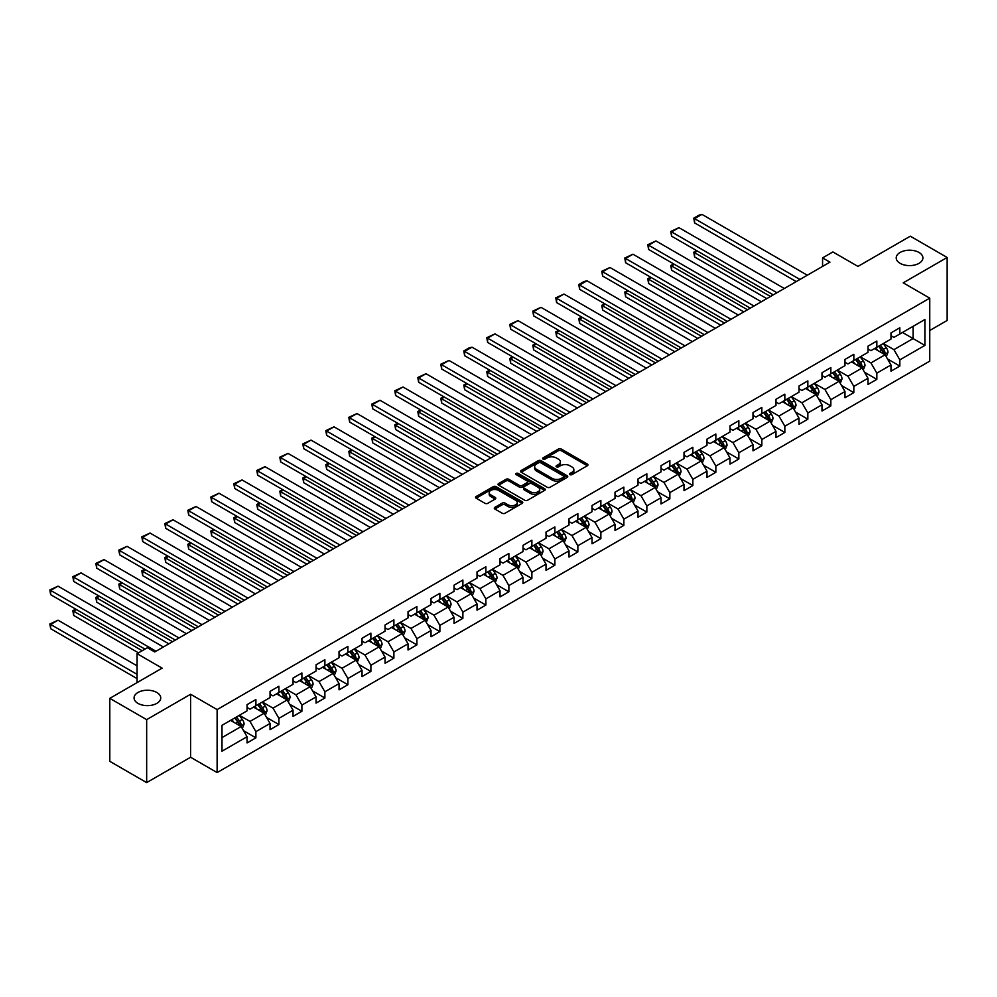 <?xml version="1.0" encoding="UTF-8"?>
<svg xmlns="http://www.w3.org/2000/svg" width="997" height="997" viewBox="0 0 997 997"><rect width="100%" height="100%" fill="white"/><g stroke="black" fill="none" stroke-linecap="round" stroke-linejoin="round"><path stroke-width="1.5" d="M569.948 474.622A1.433 0.823 0 0 0 571.966 474.622L587.345 465.736A2.044 1.184 0 0 0 587.943 464.901A2.044 1.184 0 0 0 587.345 464.066L561.299 449.036A2.044 1.184 0 0 0 558.407 449.036L543.029 457.91A1.433 0.823 0 0 0 545.06 459.081L547.041 457.935A6.543 3.776 0 0 1 556.301 457.935L558.482 459.181A6.543 3.776 0 0 1 560.389 461.86A6.543 3.776 0 0 1 558.482 464.527L556.488 465.674A1.433 0.823 0 0 0 558.507 466.845L560.501 465.699A6.543 3.776 0 0 1 569.761 465.699L571.929 466.945A6.543 3.776 0 0 1 573.848 469.624A6.543 3.776 0 0 1 571.929 472.304L569.948 473.45A1.433 0.823 0 0 0 569.948 474.622L569.948 473.45M156.828 692.479A13.347 7.702 0 0 0 142.297 690.809A13.347 7.702 0 0 0 134.059 697.925A13.347 7.702 0 0 0 137.96 703.371A13.347 7.702 0 0 0 152.504 705.041A13.347 7.702 0 0 0 160.741 697.925A13.347 7.702 0 0 0 156.828 692.479M918.997 252.453A13.347 7.702 0 0 0 904.453 250.783A13.347 7.702 0 0 0 896.216 257.899A13.347 7.702 0 0 0 900.129 263.345A13.347 7.702 0 0 0 914.66 265.015A13.347 7.702 0 0 0 922.898 257.899A13.347 7.702 0 0 0 918.997 252.453M494.886 507.348A2.044 1.184 0 0 0 494.275 508.183A2.044 1.184 0 0 0 494.886 509.018L502.189 513.231A2.044 1.184 0 0 0 505.08 513.231L522.154 503.373A2.044 1.184 0 0 0 522.752 502.538A2.044 1.184 0 0 0 522.154 501.703L496.107 486.673A2.044 1.184 0 0 0 493.216 486.673L476.142 496.531A2.044 1.184 0 0 0 475.544 497.366A2.044 1.184 0 0 0 476.142 498.201L484.966 503.298A2.044 1.184 0 0 0 487.857 503.298L495.173 499.073A2.044 1.184 0 0 0 495.771 498.238A2.044 1.184 0 0 0 495.173 497.403L490.798 494.873A5.471 3.165 0 0 1 489.191 492.643A5.471 3.165 0 0 1 492.568 489.726A5.471 3.165 0 0 1 498.537 490.412L515.686 500.307A5.471 3.165 0 0 1 517.281 502.538A5.471 3.165 0 0 1 513.904 505.467A5.471 3.165 0 0 1 507.934 504.781L505.08 503.124A2.044 1.184 0 0 0 502.189 503.124L494.886 507.348L494.886 509.018L502.189 504.831L502.189 503.124M929.752 330.493L947.15 320.461L947.15 257.475L910.298 236.189L857.956 266.411L832.894 251.942L822.575 257.899L829.953 262.149L154.772 651.963L147.394 647.714L137.075 653.671L137.075 682.609M146.659 719.635L146.659 782.608L190.589 757.246L190.589 694.261L146.659 719.635L109.807 698.349L162.137 668.14L137.075 653.671M190.589 694.261L217.122 709.59L929.752 298.153L929.752 361.138L217.122 772.575L217.122 709.59M947.15 257.475L903.22 282.836L929.752 298.153M547.191 487.246A2.044 1.184 0 0 0 550.082 487.246L567.156 477.389A2.044 1.184 0 0 0 567.754 476.554A2.044 1.184 0 0 0 567.156 475.719L541.109 460.689A2.044 1.184 0 0 0 538.218 460.689L521.144 470.547A2.044 1.184 0 0 0 520.546 471.382A2.044 1.184 0 0 0 521.144 472.217L547.191 487.246M516.72 474.921A1.433 0.823 0 0 1 518.178 475.133L518.178 473.425L544.661 488.717A2.044 1.184 0 0 1 545.259 489.552A2.044 1.184 0 0 1 544.661 490.387L527.587 500.245A2.044 1.184 0 0 1 524.684 500.245L498.637 485.203L498.637 483.533A2.044 1.184 0 0 0 498.039 484.368A2.044 1.184 0 0 0 498.637 485.203M498.637 483.533L505.953 479.32A2.044 1.184 0 0 1 508.844 479.32L519.412 485.414A2.044 1.184 0 0 0 522.303 485.414L527.151 482.61A2.044 1.184 0 0 0 527.749 481.775A2.044 1.184 0 0 0 527.151 480.94L516.147 474.597A1.433 0.823 0 0 1 518.178 473.425M146.659 782.608L109.807 761.334L109.807 698.349M243.592 730.739L255.893 737.842L255.893 731.636L270.05 723.461L270.05 729.667L278.898 724.57L278.898 718.351L293.043 710.188L293.043 716.394L301.892 711.285L301.892 705.078L316.049 696.903L316.049 703.122L324.885 698.012L324.885 691.793L339.042 683.63L339.042 689.837L347.891 684.74L347.891 678.521L362.036 670.345L362.036 676.564L370.884 671.455L370.884 665.248L385.041 657.073L385.041 663.292L393.89 658.182L393.89 651.963L408.035 643.8L408.035 650.007L416.883 644.897L416.883 638.691L431.028 630.515L431.028 636.734L439.876 631.624L439.876 625.406L454.034 617.243L454.034 623.449L462.882 618.352L462.882 612.133L477.027 603.958L477.027 610.176L485.875 605.067L485.875 598.861L500.02 590.685L500.02 596.904L508.869 591.794L508.869 585.575L523.026 577.413L523.026 583.619L531.875 578.509L531.875 572.303L546.02 564.128L546.02 570.346L554.868 565.237L554.868 559.018L569.013 550.855L569.013 557.061L577.861 551.964L577.861 545.745L592.019 537.57L592.019 543.789L600.867 538.679L600.867 532.473L615.012 524.297L615.012 530.516L623.86 525.407L623.86 519.188L638.005 511.025L638.005 517.231L646.854 512.122L646.854 505.915L661.011 497.74L661.011 503.959L669.859 498.849L669.859 492.63L684.004 484.467L684.004 490.674L692.853 485.576L692.853 479.358L706.998 471.182L706.998 477.401L715.846 472.291L715.846 466.085L730.003 457.91L730.003 464.128L738.852 459.019L738.852 452.8L752.997 444.637L752.997 450.843L761.845 445.734L761.845 439.527L775.99 431.352L775.99 437.571L784.838 432.461L784.838 426.242L798.996 418.079L798.996 424.286L807.844 419.189L807.844 412.97L821.989 404.794L821.989 411.013L830.837 405.904L830.837 399.697L844.982 391.522L844.982 397.741L853.831 392.631L853.831 386.412L867.988 378.249L867.988 384.456L876.837 379.346L876.837 373.14L890.982 364.964L890.982 371.183L899.83 366.073L899.83 359.867L924.892 345.398L924.892 319.514L913.09 326.331L913.09 338.581L924.892 345.398M255.893 737.842L247.057 742.952L247.057 736.733L221.995 751.202L221.995 725.33L247.057 710.861L247.057 704.655L255.893 699.545L255.893 705.751L270.05 697.588L270.05 691.37L278.898 686.26L278.898 692.479L293.043 684.303L293.043 678.097L301.892 672.987L301.892 679.206L316.049 671.031L316.049 664.812L324.885 659.715L324.885 665.921L339.042 657.758L339.042 651.539L347.891 646.43L347.891 652.649L362.036 644.473L362.036 638.267L370.884 633.157L370.884 639.364L385.041 631.201L385.041 624.982L393.89 619.872L393.89 626.091L408.035 617.916L408.035 611.709L416.883 606.6L416.883 612.819L431.028 604.643L431.028 598.424L439.876 593.327L439.876 599.533L454.034 591.371L454.034 585.152L462.882 580.042L462.882 586.261L477.027 578.086L477.027 571.879L485.875 566.77L485.875 572.976L500.02 564.813L500.02 558.594L508.869 553.485L508.869 559.703L523.026 551.528L523.026 545.322L531.875 540.212L531.875 546.431L546.02 538.255L546.02 532.037L554.868 526.939L554.868 533.146L569.013 524.983L569.013 518.764L577.861 513.654L577.861 519.873L592.019 511.698L592.019 505.491L600.867 500.382L600.867 506.588L615.012 498.425L615.012 492.206L623.86 487.109L623.86 493.316L638.005 485.14L638.005 478.934L646.854 473.824L646.854 480.043L661.011 471.868L661.011 465.649L669.859 460.552L669.859 466.758L684.004 458.595L684.004 452.376L692.853 447.267L692.853 453.485L706.998 445.31L706.998 439.104L715.846 433.994L715.846 440.2L730.003 432.037L730.003 425.819L738.852 420.722L738.852 426.928L752.997 418.752L752.997 412.546L761.845 407.437L761.845 413.655L775.99 405.48L775.99 399.274L784.838 394.164L784.838 400.37L798.996 392.207L798.996 385.989L807.844 380.879L807.844 387.098L821.989 378.922L821.989 372.716L830.837 367.606L830.837 373.825L844.982 365.65L844.982 359.431L853.831 354.334L853.831 360.54L867.988 352.365L867.988 346.158L876.837 341.049L876.837 347.268L890.982 339.092L890.982 332.886L899.83 327.776L899.83 333.983L924.892 319.514M253.537 707.122L264.155 713.241L249.998 721.417L239.392 715.285M247.057 707.459L249.998 709.166L255.893 705.751M249.998 721.417L255.893 731.636M264.155 713.241L270.05 723.461M276.543 693.837L287.148 699.969L273.004 708.144L262.385 702.013M270.05 694.186L273.004 695.881L278.898 692.479M273.004 708.144L278.898 718.351M287.148 699.969L293.043 710.188M299.536 680.565L310.154 686.696L295.997 694.859L285.379 688.728M293.043 680.901L295.997 682.609L301.892 679.206M295.997 694.859L301.892 705.078M310.154 686.696L316.049 696.903M322.53 667.28L333.148 673.411L318.99 681.587L308.385 675.455M316.049 667.629L318.99 669.323L324.885 665.921M318.99 681.587L324.885 691.793M333.148 673.411L339.042 683.63M345.535 654.007L356.141 660.139L341.996 668.302L331.378 662.182M339.042 654.344L341.996 656.051L347.891 652.649M341.996 668.302L347.891 678.521M356.141 660.139L362.036 670.345M368.529 640.735L379.147 646.854L364.989 655.029L354.371 648.897M362.036 641.071L364.989 642.778L370.884 639.364M364.989 655.029L370.884 665.248M379.147 646.854L385.041 657.073M391.522 627.449L402.14 633.581L387.983 641.756L377.377 635.625M385.041 627.798L387.983 629.493L393.89 626.091M387.983 641.756L393.89 651.963M402.14 633.581L408.035 643.8M414.528 614.177L425.133 620.308L410.988 628.471L400.37 622.352M408.035 614.513L410.988 616.221L416.883 612.819M410.988 628.471L416.883 638.691M425.133 620.308L431.028 630.515M437.521 600.904L448.139 607.023L433.982 615.199L423.364 609.067M431.028 601.241L433.982 602.936L439.876 599.533M433.982 615.199L439.876 625.406M448.139 607.023L454.034 617.243M460.514 587.619L471.132 593.751L456.975 601.914L446.369 595.795M454.034 587.956L456.975 589.663L462.882 586.261M456.975 601.914L462.882 612.133M471.132 593.751L477.027 603.958M483.52 574.347L494.126 580.466L479.981 588.641L469.363 582.51M477.027 574.683L479.981 576.391L485.875 572.976M479.981 588.641L485.875 598.861M494.126 580.466L500.02 590.685M506.513 561.062L517.131 567.193L502.974 575.369L492.356 569.237M500.02 561.411L502.974 563.106L508.869 559.703M502.974 575.369L508.869 585.575M517.131 567.193L523.026 577.413M529.507 547.789L540.125 553.921L525.967 562.084L515.362 555.965M523.026 548.126L525.967 549.833L531.875 546.431M525.967 562.084L531.875 572.303M540.125 553.921L546.02 564.128M552.512 534.517L563.118 540.636L548.973 548.811L538.355 542.68M546.02 534.853L548.973 536.548L554.868 533.146M548.973 548.811L554.868 559.018M563.118 540.636L569.013 550.855M575.506 521.232L586.124 527.363L571.966 535.526L561.348 529.407M569.013 521.568L571.966 523.275L577.861 519.873M571.966 535.526L577.861 545.745M586.124 527.363L592.019 537.57M598.499 507.959L609.117 514.078L594.96 522.254L584.354 516.122M592.019 508.296L594.96 510.003L600.867 506.588M594.96 522.254L600.867 532.473M609.117 514.078L615.012 524.297M621.505 494.674L632.11 500.806L617.966 508.981L607.347 502.849M615.012 495.023L617.966 496.718L623.86 493.316M617.966 508.981L623.86 519.188M632.11 500.806L638.005 511.025M644.498 481.401L655.116 487.533L640.959 495.696L630.341 489.577M638.005 481.738L640.959 483.445L646.854 480.043M640.959 495.696L646.854 505.915M655.116 487.533L661.011 497.74M667.492 468.129L678.11 474.248L663.952 482.423L653.347 476.292M661.011 468.465L663.952 470.16L669.859 466.758M663.952 482.423L669.859 492.63M678.11 474.248L684.004 484.467M690.497 454.844L701.103 460.975L686.958 469.151L676.34 463.019M684.004 455.18L686.958 456.888L692.853 453.485M686.958 469.151L692.853 479.358M701.103 460.975L706.998 471.182M713.491 441.571L724.109 447.703L709.951 455.866L699.333 449.734M706.998 441.908L709.951 443.615L715.846 440.2M709.951 455.866L715.846 466.085M724.109 447.703L730.003 457.91M736.484 428.286L747.102 434.418L732.945 442.593L722.339 436.462M730.003 428.635L732.945 430.33L738.852 426.928M732.945 442.593L738.852 452.8M747.102 434.418L752.997 444.637M759.49 415.014L770.095 421.145L755.95 429.308L745.332 423.189M752.997 415.35L755.95 417.058L761.845 413.655M755.95 429.308L761.845 439.527M770.095 421.145L775.99 431.352M782.483 401.741L793.101 407.86L778.944 416.036L768.326 409.904M775.99 402.078L778.944 403.773L784.838 400.37M778.944 416.036L784.838 426.242M793.101 407.86L798.996 418.079M805.476 388.456L816.094 394.588L801.937 402.763L791.331 396.632M798.996 388.805L801.937 390.5L807.844 387.098M801.937 402.763L807.844 412.97M816.094 394.588L821.989 404.794M828.482 375.184L839.088 381.315L824.943 389.478L814.325 383.347M821.989 375.52L824.943 377.227L830.837 373.825M824.943 389.478L830.837 399.697M839.088 381.315L844.982 391.522M851.475 361.899L862.093 368.03L847.936 376.205L837.318 370.074M844.982 362.247L847.936 363.942L853.831 360.54M847.936 376.205L853.831 386.412M862.093 368.03L867.988 378.249M874.469 348.626L885.087 354.758L870.929 362.92L860.324 356.801M867.988 348.962L870.929 350.67L876.837 347.268M870.929 362.92L876.837 373.14M885.087 354.758L890.982 364.964M902.484 332.45L913.09 338.581L893.935 349.648L883.317 343.516M890.982 335.69L893.935 337.397L899.83 333.983M893.935 349.648L899.83 359.867M190.589 757.246L217.122 772.575M822.575 257.899L822.575 266.411M221.995 737.593L241.162 726.526L230.544 720.395M241.162 726.526L247.057 736.733M887.517 358.97L899.83 366.073M864.524 372.242L876.837 379.346M841.518 385.527L853.831 392.631M818.525 398.8L830.837 405.904M795.531 412.073L807.844 419.189M772.525 425.358L784.838 432.461M749.532 438.63L761.845 445.734M726.539 451.915L738.852 459.019M703.533 465.188L715.846 472.291M680.54 478.46L692.853 485.576M657.546 491.745L669.859 498.849M634.541 505.018L646.854 512.122M611.547 518.303L623.86 525.407M588.554 531.575L600.867 538.679M565.548 544.848L577.861 551.964M542.555 558.133L554.868 565.237M519.562 571.406L531.875 578.509M496.556 584.691L508.869 591.794M473.563 597.963L485.875 605.067M450.569 611.236L462.882 618.352M427.563 624.521L439.876 631.624M404.57 637.793L416.883 644.897M381.577 651.066L393.89 658.182M358.571 664.351L370.884 671.455M335.578 677.624L347.891 684.74M312.584 690.909L324.885 698.012M289.579 704.181L301.892 711.285M266.585 717.454L278.898 724.57M570.521 474.821L571.929 473.999A6.543 3.776 0 0 0 573.848 471.332L573.848 469.624M560.389 461.86L560.389 463.555A6.543 3.776 0 0 1 558.482 466.235L557.061 467.045M587.32 465.761L561.299 450.731A2.044 1.184 0 0 0 558.407 450.731L543.602 459.281M567.131 477.413L541.109 462.384A2.044 1.184 0 0 0 538.218 462.384L521.169 472.229M563.542 477.139A1.433 0.823 0 0 0 563.542 475.968L540.673 462.77A1.433 0.823 0 0 0 538.654 462.77L536.548 463.991A6.543 3.776 0 0 0 534.641 466.658A6.543 3.776 0 0 0 536.548 469.338L552.176 478.361A6.543 3.776 0 0 0 561.448 478.361L563.542 477.139L563.542 478.847A1.433 0.823 0 0 0 563.966 478.261L563.966 476.554M534.641 466.658L534.641 468.366A6.543 3.776 0 0 0 536.548 471.033L536.548 469.338M563.542 478.847L561.448 480.055A6.543 3.776 0 0 1 552.176 480.055L536.548 471.033M498.674 485.215L505.953 481.015L505.953 479.32M527.749 481.775L527.749 483.483A2.044 1.184 0 0 1 527.151 484.318L522.303 487.122A2.044 1.184 0 0 1 519.412 487.122L508.844 481.015A2.044 1.184 0 0 0 505.953 481.015M518.178 475.133L544.636 490.399M530.367 491.745A5.471 3.165 0 0 0 536.336 492.431A5.471 3.165 0 0 0 539.713 489.502A5.471 3.165 0 0 0 538.106 487.271L532.074 483.782A2.044 1.184 0 0 0 529.17 483.782L524.322 486.586A2.044 1.184 0 0 0 523.724 487.421A2.044 1.184 0 0 0 524.322 488.256L530.367 491.745L530.367 493.44A5.471 3.165 0 0 0 536.336 494.126A5.471 3.165 0 0 0 539.713 491.209L539.713 489.502M523.724 487.421L523.724 489.116A2.044 1.184 0 0 0 524.322 489.951L524.322 488.256M530.367 493.44L524.322 489.951M517.281 502.538L517.281 504.245A5.471 3.165 0 0 1 513.904 507.161A5.471 3.165 0 0 1 507.934 506.476L505.08 504.831A2.044 1.184 0 0 0 502.189 504.831M489.191 492.643L489.191 494.338A5.471 3.165 0 0 0 490.798 496.581L490.798 494.873M495.148 499.086L490.798 496.581M522.129 503.398L496.107 488.368A2.044 1.184 0 0 0 493.216 488.368L476.167 498.213M886.246 356.776L888.003 352.352A5.521 3.19 -120 0 0 886.246 347.654L883.205 343.591M877.896 350.608L875.827 347.841M770.469 296.495L694.585 252.69L694.585 256.939L766.78 298.626M878.631 346.221L881.672 350.283A5.521 3.19 60 0 1 883.255 353.611L885.024 352.589A5.521 3.19 -120 0 0 883.442 349.262L880.401 345.199M879.018 346.009L882.395 350.508A2.817 1.62 60 0 1 882.906 351.368L885.024 352.589M697.389 251.07L694.585 252.69L693.775 252.216L696.579 250.608M694.585 256.939L693.775 252.216M799.955 279.472L694.585 218.642L694.585 222.904L796.267 281.603M807.321 275.222L701.963 214.392L694.585 218.642L693.775 218.169L698.934 215.19L701.963 214.392M694.585 222.904L693.775 218.169M863.252 370.049L865.01 365.637A5.521 3.19 -120 0 0 863.24 360.926L860.199 356.864M854.903 363.88L852.834 361.126M747.463 309.768L671.592 265.962L671.592 270.224L743.787 311.899M855.625 359.506L858.679 363.569A5.521 3.19 60 0 1 860.261 366.884L862.019 365.862A5.521 3.19 -120 0 0 860.448 362.547L857.395 358.484M856.012 359.281L859.389 363.793A2.817 1.62 60 0 1 859.9 364.64L862.019 365.862M674.396 264.342L671.592 265.962L670.782 265.501L673.586 263.881M671.592 270.224L670.782 265.501M840.259 383.322L842.004 378.91A5.521 3.19 -120 0 0 840.247 374.199L837.206 370.149M831.897 377.153L829.828 374.398M724.47 323.053L648.598 279.247L648.598 283.497L720.781 325.172M832.632 372.778L835.673 376.841A5.521 3.19 60 0 1 837.256 380.169L839.025 379.147A5.521 3.19 -120 0 0 837.443 375.819L834.402 371.756M833.018 372.554L836.396 377.065A2.817 1.62 60 0 1 836.907 377.925L839.025 379.147M651.402 277.627L648.598 279.247L647.788 278.774L650.58 277.154M648.598 283.497L647.788 278.774M776.95 292.744L671.592 231.915L671.592 236.177L773.273 294.875M784.327 288.494L678.969 227.665L671.592 231.915L670.782 231.454L678.969 227.665M671.592 236.177L670.782 231.454M753.956 306.029L648.598 245.2L648.598 249.449L750.267 308.16M761.322 301.767L655.964 240.938L648.598 245.2L647.788 244.726L655.964 240.938M648.598 249.449L647.788 244.726M817.253 396.607L819.011 392.182A5.521 3.19 -120 0 0 817.253 387.484L814.213 383.421M808.903 390.438L806.835 387.671M701.477 336.325L625.593 292.52L625.593 296.782L697.788 338.457M809.639 386.063L812.68 390.126A5.521 3.19 60 0 1 814.262 393.441L816.032 392.419A5.521 3.19 -120 0 0 814.449 389.104L811.408 385.041M810.025 385.839L813.402 390.338A2.817 1.62 60 0 1 813.913 391.198L816.032 392.419M628.397 290.9L625.593 292.52L624.783 292.046L627.587 290.439M625.593 296.782L624.783 292.046M794.26 409.879L796.017 405.467A5.521 3.19 -120 0 0 794.248 400.757L791.207 396.694M785.91 403.71L783.841 400.956M678.471 349.611L602.599 305.792L602.599 310.055L674.795 351.729M786.633 399.336L789.686 403.399A5.521 3.19 60 0 1 791.269 406.726L793.026 405.704A5.521 3.19 -120 0 0 791.456 402.377L788.403 398.314M787.019 399.112L790.397 403.623A2.817 1.62 60 0 1 790.908 404.47L793.026 405.704M605.403 304.185L602.599 305.792L601.789 305.331L604.593 303.711M602.599 310.055L601.789 305.331M771.267 423.164L773.011 418.74A5.521 3.19 -120 0 0 771.254 414.042L768.213 409.979M762.904 416.995L760.836 414.229M655.478 362.883L579.606 319.077L579.606 323.327L651.789 365.014M763.64 412.608L766.681 416.671A5.521 3.19 60 0 1 768.263 419.999L770.033 418.977A5.521 3.19 -120 0 0 768.45 415.649L765.409 411.587M764.026 412.397L767.403 416.896A2.817 1.62 60 0 1 767.914 417.755L770.033 418.977M582.41 317.457L579.606 319.077L578.796 318.604L581.587 316.996M579.606 323.327L578.796 318.604M730.963 319.302L625.593 258.472L625.593 262.734L727.274 321.433M738.328 315.052L632.97 254.223L625.593 258.472L624.783 258.011L632.97 254.223M625.593 262.734L624.783 258.011M707.957 332.587L602.599 271.757L602.599 276.007L704.281 334.705M715.335 328.325L609.977 267.495L602.599 271.757L601.789 271.284L609.977 267.495M602.599 276.007L601.789 271.284M684.964 345.859L579.606 285.03L579.606 289.292L681.275 347.99M692.329 341.61L586.971 280.78L579.606 285.03L578.796 284.556L583.955 281.578L586.971 280.78M579.606 289.292L578.796 284.556M661.971 359.132L556.6 298.302L556.6 302.565L658.282 361.263M669.336 354.882L563.978 294.053L556.6 298.302L555.79 297.841L563.978 294.053M556.6 302.565L555.79 297.841M638.965 372.417L533.607 311.587L533.607 315.837L635.288 374.548M646.343 368.155L540.985 307.325L533.607 311.587L532.797 311.114L540.985 307.325M533.607 315.837L532.797 311.114M615.972 385.689L510.614 324.86L510.614 329.122L612.283 387.821M623.337 381.44L517.979 320.61L510.614 324.86L509.803 324.399L517.979 320.61M510.614 329.122L509.803 324.399M592.978 398.974L487.608 338.145L487.608 342.395L589.289 401.093M600.344 394.712L494.986 333.883L487.608 338.145L486.798 337.671L494.986 333.883M487.608 342.395L486.798 337.671M569.972 412.247L464.614 351.418L464.614 355.667L566.296 414.378M577.35 407.997L471.992 347.168L464.614 351.418L463.804 350.944L468.964 347.965L471.992 347.168M464.614 355.667L463.804 350.944M546.979 425.52L441.621 364.69L441.621 368.952L543.29 427.651M554.344 421.27L448.986 360.44L441.621 364.69L440.811 364.229L448.986 360.44M441.621 368.952L440.811 364.229M523.986 438.805L418.615 377.975L418.615 382.225L520.297 440.936M531.351 434.542L425.993 373.713L418.615 377.975L417.805 377.502L425.993 373.713M418.615 382.225L417.805 377.502M500.98 452.077L395.622 391.248L395.622 395.51L497.304 454.208M508.358 447.827L403 386.998L395.622 391.248L394.812 390.787L403 386.998M395.622 395.51L394.812 390.787M477.987 465.362L372.629 404.533L372.629 408.782L474.298 467.481M485.352 461.1L379.994 400.271L372.629 404.533L371.819 404.059L379.994 400.271M372.629 408.782L371.819 404.059M454.993 478.635L349.623 417.805L349.623 422.055L451.305 480.766M462.359 474.373L357.001 413.543L349.623 417.805L348.813 417.332L357.001 413.543M349.623 422.055L348.813 417.332M431.988 491.907L326.63 431.078L326.63 435.34L428.311 494.038M439.365 487.658L334.007 426.828L326.63 431.078L325.82 430.617L334.007 426.828M326.63 435.34L325.82 430.617M408.994 505.192L303.636 444.363L303.636 448.613L405.305 507.311M416.36 500.93L311.002 440.101L303.636 444.363L302.826 443.889L311.002 440.101M303.636 448.613L302.826 443.889M386.001 518.465L280.631 457.635L280.631 461.898L382.312 520.596M393.366 514.215L288.008 453.386L280.631 457.635L279.821 457.174L288.008 453.386M280.631 461.898L279.821 457.174M362.995 531.75L257.637 470.92L257.637 475.17L359.319 533.869M370.373 527.488L265.015 466.658L257.637 470.92L256.827 470.447L265.015 466.658M257.637 475.17L256.827 470.447M340.002 545.023L234.644 484.193L234.644 488.443L336.313 547.154M347.367 540.76L242.009 479.931L234.644 484.193L233.834 483.719L242.009 479.931M234.644 488.443L233.834 483.719M317.009 558.295L211.638 497.466L211.638 501.728L313.32 560.426M324.374 554.045L219.016 493.216L211.638 497.466L210.828 497.005L219.016 493.216M211.638 501.728L210.828 497.005M748.261 436.437L750.018 432.013A5.521 3.19 -120 0 0 748.261 427.314L745.208 423.251M739.911 430.268L737.842 427.514M632.484 376.156L556.6 332.35L556.6 336.612L628.795 378.287M740.646 425.893L743.687 429.956A5.521 3.19 60 0 1 745.27 433.271L747.04 432.249A5.521 3.19 -120 0 0 745.457 428.934L742.416 424.872M741.033 425.669L744.41 430.181A2.817 1.62 60 0 1 744.921 431.028L747.04 432.249M559.404 330.73L556.6 332.35L555.79 331.889L558.594 330.269M556.6 336.612L555.79 331.889M725.268 449.709L727.025 445.298A5.521 3.19 -120 0 0 725.255 440.587L722.214 436.524M716.918 443.54L714.849 440.786M609.479 389.441L533.607 345.635L533.607 349.885L605.802 391.559M717.641 439.166L720.694 443.229A5.521 3.19 60 0 1 722.277 446.556L724.034 445.534A5.521 3.19 -120 0 0 722.464 442.207L719.41 438.144M718.027 438.942L721.404 443.453A2.817 1.62 60 0 1 721.915 444.313L724.034 445.534M536.411 344.015L533.607 345.635L532.797 345.161L535.601 343.541M533.607 349.885L532.797 345.161M702.274 462.994L704.019 458.57A5.521 3.19 -120 0 0 702.262 453.872L699.221 449.809M693.912 456.825L691.843 454.059M586.485 402.713L510.614 358.908L510.614 363.17L582.796 404.844M694.647 452.451L697.688 456.501A5.521 3.19 60 0 1 699.271 459.829L701.041 458.807A5.521 3.19 -120 0 0 699.458 455.492L696.417 451.429M695.034 452.227L698.411 456.726A2.817 1.62 60 0 1 698.922 457.586L701.041 458.807M513.418 357.287L510.614 358.908L509.803 358.434L512.595 356.826M510.614 363.17L509.803 358.434M679.269 476.267L681.026 471.855A5.521 3.19 -120 0 0 679.269 467.144L676.215 463.082M670.919 470.098L668.85 467.344M563.492 415.998L487.608 372.18L487.608 376.442L559.803 418.117M671.654 465.724L674.695 469.786A5.521 3.19 60 0 1 676.278 473.114L678.047 472.092A5.521 3.19 -120 0 0 676.464 468.764L673.424 464.702M672.04 465.499L675.418 470.011A2.817 1.62 60 0 1 675.929 470.858L678.047 472.092M490.412 370.572L487.608 372.18L486.798 371.719L489.602 370.099M487.608 376.442L486.798 371.719M656.275 489.552L658.032 485.128A5.521 3.19 -120 0 0 656.263 480.429L653.222 476.367M647.925 483.383L645.857 480.616M540.486 429.271L464.614 385.465L464.614 389.715L536.81 431.402M648.648 478.996L651.702 483.059A5.521 3.19 60 0 1 653.284 486.386L655.041 485.365A5.521 3.19 -120 0 0 653.471 482.037L650.418 477.974M649.035 478.784L652.412 483.283A2.817 1.62 60 0 1 652.923 484.143L655.041 485.365M467.419 383.845L464.614 385.465L463.804 384.992L466.608 383.371M464.614 389.715L463.804 384.992M633.282 502.824L635.027 498.4A5.521 3.19 -120 0 0 633.269 493.702L630.229 489.639M624.92 496.656L622.851 493.901M517.493 442.543L441.621 398.738L441.621 403L513.804 444.674M625.655 492.281L628.696 496.344A5.521 3.19 60 0 1 630.278 499.659L632.048 498.637A5.521 3.19 -120 0 0 630.465 495.322L627.425 491.259M626.041 492.057L629.419 496.556A2.817 1.62 60 0 1 629.93 497.416L632.048 498.637M444.425 397.118L441.621 398.738L440.811 398.277L443.603 396.656M441.621 403L440.811 398.277M610.276 516.097L612.033 511.685A5.521 3.19 -120 0 0 610.276 506.975L607.223 502.912M601.926 509.928L599.858 507.174M494.5 455.828L418.615 412.023L418.615 416.272L490.811 457.947M602.662 505.554L605.702 509.617A5.521 3.19 60 0 1 607.285 512.944L609.055 511.922A5.521 3.19 -120 0 0 607.472 508.595L604.431 504.532M603.048 505.329L606.425 509.841A2.817 1.62 60 0 1 606.936 510.688L609.055 511.922M421.419 410.403L418.615 412.023L417.805 411.549L420.609 409.929M418.615 416.272L417.805 411.549M587.283 529.382L589.04 524.958A5.521 3.19 -120 0 0 587.27 520.26L584.23 516.197M578.933 523.213L576.864 520.446M471.494 469.101L395.622 425.295L395.622 429.545L467.817 471.232M579.656 518.839L582.709 522.889A5.521 3.19 60 0 1 584.279 526.217L586.049 525.195A5.521 3.19 -120 0 0 584.479 521.88L581.425 517.817M580.042 518.614L583.419 523.113A2.817 1.62 60 0 1 583.93 523.973L586.049 525.195M398.426 423.675L395.622 425.295L394.812 424.822L397.616 423.214M395.622 429.545L394.812 424.822M564.29 542.655L566.034 538.243A5.521 3.19 -120 0 0 564.277 533.532L561.236 529.469M555.927 536.486L553.858 533.731M448.5 482.374L372.629 438.568L372.629 442.83L444.812 484.505M556.662 532.111L559.703 536.174A5.521 3.19 60 0 1 561.286 539.502L563.056 538.48A5.521 3.19 -120 0 0 561.473 535.152L558.432 531.089M557.049 531.887L560.426 536.398A2.817 1.62 60 0 1 560.937 537.246L563.056 538.48M375.433 436.96L372.629 438.568L371.819 438.107L374.61 436.487M372.629 442.83L371.819 438.107M541.284 555.94L543.041 551.515A5.521 3.19 -120 0 0 541.284 546.817L538.23 542.754M532.934 549.758L530.865 547.004M425.507 495.659L349.623 451.853L349.623 456.103L421.818 497.79M533.669 545.384L536.71 549.447A5.521 3.19 60 0 1 538.293 552.774L540.062 551.752A5.521 3.19 -120 0 0 538.48 548.425L535.439 544.362M534.056 545.172L537.433 549.671A2.817 1.62 60 0 1 537.944 550.531L540.062 551.752M352.427 450.233L349.623 451.853L348.813 451.379L351.617 449.759M349.623 456.103L348.813 451.379M518.29 569.212L520.048 564.788A5.521 3.19 -120 0 0 518.278 560.09L515.237 556.027M509.941 563.043L507.872 560.289M402.501 508.931L326.63 465.125L326.63 469.388L398.825 511.062M510.663 558.669L513.717 562.732A5.521 3.19 60 0 1 515.287 566.047L517.057 565.025A5.521 3.19 -120 0 0 515.486 561.71L512.433 557.647M511.05 558.445L514.427 562.944A2.817 1.62 60 0 1 514.938 563.803L517.057 565.025M329.434 463.505L326.63 465.125L325.82 464.664L328.624 463.044M326.63 469.388L325.82 464.664M495.297 582.485L497.042 578.073A5.521 3.19 -120 0 0 495.285 573.362L492.244 569.299M486.935 576.316L484.866 573.562M379.508 522.216L303.636 478.41L303.636 482.66L375.819 524.335M487.67 571.942L490.711 576.004A5.521 3.19 60 0 1 492.294 579.332L494.063 578.31A5.521 3.19 -120 0 0 492.481 574.982L489.44 570.92M488.056 571.717L491.434 576.229A2.817 1.62 60 0 1 491.945 577.076L494.063 578.31M306.44 476.79L303.636 478.41L302.826 477.937L305.618 476.317M303.636 482.66L302.826 477.937M472.291 595.77L474.049 591.346A5.521 3.19 -120 0 0 472.291 586.647L469.238 582.584M463.941 589.601L461.873 586.834M356.515 535.489L280.631 491.683L280.631 495.933L352.826 537.62M464.677 585.227L467.718 589.277A5.521 3.19 60 0 1 469.3 592.604L471.07 591.582A5.521 3.19 -120 0 0 469.487 588.255L466.446 584.205M465.063 585.002L468.44 589.501A2.817 1.62 60 0 1 468.951 590.361L471.07 591.582M283.435 490.063L280.631 491.683L279.821 491.209L282.625 489.602M280.631 495.933L279.821 491.209M449.298 609.042L451.055 604.631A5.521 3.19 -120 0 0 449.286 599.92L446.245 595.857M440.948 602.873L438.879 600.119M333.509 548.761L257.637 504.956L257.637 509.218L329.833 550.892M441.671 598.499L444.724 602.562A5.521 3.19 60 0 1 446.295 605.877L448.064 604.867A5.521 3.19 -120 0 0 446.494 601.54L443.441 597.477M442.057 598.275L445.435 602.786A2.817 1.62 60 0 1 445.946 603.634L448.064 604.867M260.441 503.348L257.637 504.956L256.827 504.494L259.631 502.874M257.637 509.218L256.827 504.494M426.305 622.315L428.049 617.903A5.521 3.19 -120 0 0 426.292 613.205L423.251 609.142M417.942 616.146L415.874 613.392M310.516 562.046L234.644 518.241L234.644 522.49L306.827 564.177M418.678 611.772L421.719 615.834A5.521 3.19 60 0 1 423.301 619.162L425.071 618.14A5.521 3.19 -120 0 0 423.488 614.813L420.447 610.75M419.064 611.547L422.441 616.059A2.817 1.62 60 0 1 422.952 616.919L425.071 618.14M237.448 516.62L234.644 518.241L233.834 517.767L236.625 516.147M234.644 522.49L233.834 517.767M403.299 635.6L405.056 631.176A5.521 3.19 -120 0 0 403.299 626.477L400.246 622.415M394.949 629.431L392.88 626.664M287.522 575.319L211.638 531.513L211.638 535.775L283.833 577.45M395.684 625.057L398.725 629.119A5.521 3.19 60 0 1 400.308 632.434L402.078 631.413A5.521 3.19 -120 0 0 400.495 628.098L397.454 624.035M396.071 624.832L399.448 629.331A2.817 1.62 60 0 1 399.959 630.191L402.078 631.413M214.442 529.893L211.638 531.513L210.828 531.052L213.632 529.432M211.638 535.775L210.828 531.052M380.306 648.873L382.063 644.461A5.521 3.19 -120 0 0 380.293 639.75L377.252 635.687M371.956 642.704L369.887 639.949M264.517 588.604L188.645 544.798L188.645 549.048L260.84 590.723M372.679 638.329L375.732 642.392A5.521 3.19 60 0 1 377.302 645.72L379.072 644.698A5.521 3.19 -120 0 0 377.502 641.37L374.448 637.307M373.065 638.105L376.442 642.616A2.817 1.62 60 0 1 376.953 643.464L379.072 644.698M191.449 543.178L188.645 544.798L187.835 544.325L190.639 542.704M188.645 549.048L187.835 544.325M357.312 662.158L359.057 657.733A5.521 3.19 -120 0 0 357.3 653.035L354.259 648.972M348.95 655.989L346.881 653.222M241.523 601.876L165.652 558.071L165.652 562.32L237.834 604.008M349.685 651.614L352.726 655.665A5.521 3.19 60 0 1 354.309 658.992L356.079 657.97A5.521 3.19 -120 0 0 354.496 654.643L351.455 650.592M350.072 651.39L353.449 655.889A2.817 1.62 60 0 1 353.96 656.749L356.079 657.97M168.456 556.451L165.652 558.071L164.841 557.597L167.633 555.99M165.652 562.32L164.841 557.597M334.307 675.43L336.064 671.018A5.521 3.19 -120 0 0 334.307 666.308L331.253 662.245M325.957 669.261L323.888 666.507M218.53 615.149L142.646 571.343L142.646 575.605L214.841 617.28M326.692 664.887L329.733 668.95A5.521 3.19 60 0 1 331.316 672.265L333.085 671.243A5.521 3.19 -120 0 0 331.502 667.928L328.462 663.865M327.078 664.663L330.456 669.174A2.817 1.62 60 0 1 330.967 670.021L333.085 671.243M145.45 569.736L142.646 571.343L141.836 570.882L144.64 569.262M142.646 575.605L141.836 570.882M311.313 688.703L313.07 684.291A5.521 3.19 -120 0 0 311.301 679.58L308.26 675.53M302.963 682.534L300.895 679.78M195.524 628.434L119.652 584.628L119.652 588.878L191.848 630.565M303.686 678.159L306.74 682.222A5.521 3.19 60 0 1 308.31 685.55L310.079 684.528A5.521 3.19 -120 0 0 308.509 681.2L305.456 677.137M304.073 677.935L307.45 682.447A2.817 1.62 60 0 1 307.961 683.306L310.079 684.528M122.457 583.008L119.652 584.628L118.842 584.155L121.646 582.535M119.652 588.878L118.842 584.155M294.003 571.58L188.645 510.751L188.645 515L290.326 573.699M301.381 567.318L196.023 506.488L188.645 510.751L187.835 510.277L196.023 506.488M188.645 515L187.835 510.277M271.01 584.853L165.652 524.023L165.652 528.285L267.321 586.984M278.375 580.603L173.017 519.773L165.652 524.023L164.841 523.562L173.017 519.773M165.652 528.285L164.841 523.562M248.016 598.138L142.646 537.308L142.646 541.558L244.327 600.256M255.382 593.876L150.024 533.046L142.646 537.308L141.836 536.835L150.024 533.046M142.646 541.558L141.836 536.835M225.01 611.41L119.652 550.581L119.652 554.831L221.334 613.541M232.388 607.148L127.03 546.319L119.652 550.581L118.842 550.107L127.03 546.319M119.652 554.831L118.842 550.107M288.32 701.988L290.065 697.564A5.521 3.19 -120 0 0 288.307 692.865L285.267 688.802M279.958 695.819L277.889 693.052M172.531 641.707L96.659 597.901L96.659 602.163L168.842 643.838M280.693 691.444L283.734 695.507A5.521 3.19 60 0 1 285.316 698.822L287.086 697.8A5.521 3.19 -120 0 0 285.503 694.485L282.463 690.423M281.079 691.22L284.457 695.719A2.817 1.62 60 0 1 284.968 696.579L287.086 697.8M99.463 596.281L96.659 597.901L95.849 597.44L98.641 595.82M96.659 602.163L95.849 597.44M202.017 624.683L96.659 563.853L96.659 568.116L198.328 626.814M209.382 620.433L104.024 559.604L96.659 563.853L95.849 563.392L104.024 559.604M96.659 568.116L95.849 563.392M265.314 715.26L267.071 710.849A5.521 3.19 -120 0 0 265.314 706.138L262.261 702.075M256.964 709.091L254.896 706.337M142.16 650.729L73.653 611.186L73.653 615.436L138.483 652.861M257.7 704.717L260.74 708.78A5.521 3.19 60 0 1 262.323 712.107L264.093 711.085A5.521 3.19 -120 0 0 262.51 707.758L259.469 703.695M258.086 704.493L261.463 709.004A2.817 1.62 60 0 1 261.974 709.852L264.093 711.085M76.457 609.566L73.653 611.186L72.843 610.712L75.647 609.092M73.653 615.436L72.843 610.712M179.024 637.968L73.653 577.138L73.653 581.388L175.335 640.086M186.389 633.706L81.031 572.876L73.653 577.138L72.843 576.665L81.031 572.876M73.653 581.388L72.843 576.665M242.321 728.545L244.078 724.121A5.521 3.19 -120 0 0 242.308 719.423L239.268 715.36M137.075 674.346L50.66 624.458L58.038 620.196L137.075 665.834M233.971 722.376L231.902 719.61M50.66 628.708L49.85 623.985L50.66 624.458L50.66 628.708L137.075 678.608M234.694 717.99L237.747 722.052A5.521 3.19 60 0 1 239.317 725.38L241.087 724.358A5.521 3.19 -120 0 0 239.517 721.03L236.463 716.98M235.08 717.778L238.457 722.277A2.817 1.62 60 0 1 238.968 723.137L241.087 724.358M49.85 623.985L58.038 620.196M156.018 651.24L50.66 590.411L50.66 594.673L144.964 649.109M163.396 646.991L58.038 586.161L50.66 590.411L49.85 589.95L58.038 586.161M50.66 594.673L49.85 589.95M571.929 473.999L571.929 472.304M556.488 466.845L556.488 465.674M558.482 466.235L558.482 464.527M543.029 459.081L543.029 457.91M558.407 450.731L558.407 449.036M561.299 450.731L561.299 449.036M587.345 465.736L587.345 464.066M521.144 472.217L521.144 470.547M538.218 462.384L538.218 460.689M541.109 462.384L541.109 460.689M567.156 477.389L567.156 475.719M552.176 480.055L552.176 478.361M561.448 480.055L561.448 478.361M508.844 481.015L508.844 479.32M519.412 487.122L519.412 485.414M522.303 487.122L522.303 485.414M527.151 484.318L527.151 482.61M544.661 490.387L544.661 488.717M505.08 504.831L505.08 503.124M507.934 506.476L507.934 504.781M495.173 499.073L495.173 497.403M476.142 498.201L476.142 496.531M493.216 488.368L493.216 486.673M496.107 488.368L496.107 486.673M522.154 503.373L522.154 501.703M884.538 354.433L887.966 352.464M883.442 349.262L886.246 347.654M879.516 351.53L881.672 350.283M861.545 367.719L864.972 365.737M860.448 362.547L863.24 360.926M856.51 364.815L858.679 363.569M838.552 380.991L841.979 379.01M837.443 375.819L840.247 374.199M833.517 378.087L835.673 376.841M815.546 394.276L818.973 392.295M814.449 389.104L817.253 387.484M810.524 391.372L812.68 390.126M792.553 407.549L795.98 405.567M791.456 402.377L794.248 400.757M787.518 404.645L789.686 403.399M769.559 420.821L772.987 418.852M768.45 415.649L771.254 414.042M764.525 417.917L766.681 416.671M746.554 434.106L749.981 432.125M745.457 428.934L748.261 427.314M741.531 431.203L743.687 429.956M723.56 447.379L726.987 445.397M722.464 442.207L725.255 440.587M718.525 444.475L720.694 443.229M700.567 460.664L703.994 458.682M699.458 455.492L702.262 453.872M695.532 457.76L697.688 456.501M677.561 473.936L680.988 471.955M676.464 468.764L679.269 467.144M672.539 471.033L674.695 469.786M654.568 487.209L657.995 485.24M653.471 482.037L656.263 480.429M649.533 484.305L651.702 483.059M631.575 500.494L635.002 498.512M630.465 495.322L633.269 493.702M626.54 497.59L628.696 496.344M608.569 513.767L611.996 511.785M607.472 508.595L610.276 506.975M603.546 510.863L605.702 509.617M585.575 527.052L589.003 525.07M584.479 521.88L587.27 520.26M580.541 524.148L582.709 522.889M562.582 540.324L566.009 538.343M561.473 535.152L564.277 533.532M557.547 537.42L559.703 536.174M539.576 553.597L543.004 551.628M538.48 548.425L541.284 546.817M534.554 550.693L536.71 549.447M516.583 566.882L520.01 564.9M515.486 561.71L518.278 560.09M511.548 563.978L513.717 562.732M493.59 580.154L497.017 578.173M492.481 574.982L495.285 573.362M488.555 577.251L490.711 576.004M470.584 593.439L474.011 591.458M469.487 588.255L472.291 586.647M465.562 590.536L467.718 589.277M447.591 606.712L451.018 604.73M446.494 601.54L449.286 599.92M442.556 603.808L444.724 602.562M424.597 619.984L428.025 618.015M423.488 614.813L426.292 613.205M419.563 617.081L421.719 615.834M401.592 633.269L405.019 631.288M400.495 628.098L403.299 626.477M396.569 630.366L398.725 629.119M378.598 646.542L382.025 644.561M377.502 641.37L380.293 639.75M373.563 643.638L375.732 642.392M355.593 659.827L359.032 657.846M354.496 654.643L357.3 653.035M350.57 656.923L352.726 655.665M332.599 673.1L336.026 671.118M331.502 667.928L334.307 666.308M327.577 670.196L329.733 668.95M309.606 686.372L313.033 684.403M308.509 681.2L311.301 679.58M304.571 683.468L306.74 682.222M286.6 699.657L290.04 697.676M285.503 694.485L288.307 692.865M281.578 696.753L283.734 695.507M263.607 712.93L267.034 710.948M262.51 707.758L265.314 706.138M258.584 710.026L260.74 708.78M240.613 726.215L244.041 724.233M239.517 721.03L242.308 719.423M235.579 723.299L237.747 722.052"/></g></svg>
